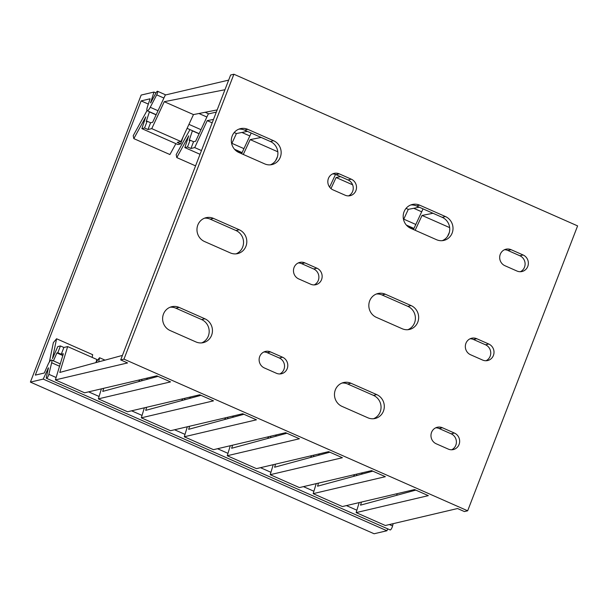 <?xml version="1.0" encoding="UTF-8"?>
<svg xmlns="http://www.w3.org/2000/svg" width="608" height="608" viewBox="0 0 608 608"><rect width="100%" height="100%" fill="white"/><g stroke="black" fill="none" stroke-linecap="round" stroke-linejoin="round"><path stroke-width="0.91" d="M123.956 359.138L467.666 510.796L464.406 511.564L457.528 508.531L385.343 525.502L356.128 512.612L428.313 495.634L414.565 489.569L342.38 506.548L313.166 493.65L385.35 476.68L371.602 470.615L299.417 487.586L270.203 474.696L342.388 457.725L328.639 451.66L256.454 468.631L227.24 455.742L299.425 438.763L285.676 432.698L213.492 449.677L184.277 436.78L256.462 419.809L242.714 413.744L170.529 430.715L141.314 417.825L213.499 400.854L199.751 394.79L127.566 411.76L98.344 398.871L170.536 381.892L156.788 375.828L84.596 392.798L55.381 379.909L127.566 362.938L120.696 359.906L230.63 75.004L233.89 74.237L123.956 359.138L120.696 359.906M467.666 510.796L577.6 225.895L233.89 74.237M419.672 205.177A12.608 12 76.8 0 0 412.323 204.478A12.608 12 76.8 0 0 403.203 215.604A12.608 12 76.8 0 0 410.742 228.327L436.521 239.704A12.608 12 76.8 0 0 443.87 240.403A12.608 12 76.8 0 0 452.983 229.277A12.608 12 76.8 0 0 445.451 216.554L419.672 205.177L416.412 205.945A12.608 12 76.8 0 0 410.719 204.98M436.21 443.779L448.24 449.084A8.732 8.307 76.8 0 0 453.325 449.57A8.732 8.307 76.8 0 0 459.64 441.864A8.732 8.307 76.8 0 0 454.419 433.063L442.388 427.751A8.732 8.307 76.8 0 0 437.304 427.264A8.732 8.307 76.8 0 0 430.988 434.971A8.732 8.307 76.8 0 0 436.21 443.779M342.03 406.395L367.81 417.764A12.608 12 76.8 0 0 375.159 418.471A12.608 12 76.8 0 0 384.279 407.337A12.608 12 76.8 0 0 376.74 394.615L350.96 383.245A12.608 12 76.8 0 0 343.611 382.538A12.608 12 76.8 0 0 334.499 393.672A12.608 12 76.8 0 0 342.03 406.395M476.748 338.717A8.732 8.307 76.8 0 0 471.656 338.23A8.732 8.307 76.8 0 0 465.348 345.937A8.732 8.307 76.8 0 0 470.562 354.745L482.592 360.05A8.732 8.307 76.8 0 0 487.684 360.536A8.732 8.307 76.8 0 0 493.992 352.838A8.732 8.307 76.8 0 0 488.779 344.029L476.748 338.717L473.488 339.484A8.732 8.307 76.8 0 0 470.068 338.793M385.32 294.211A12.608 12 76.8 0 0 377.963 293.512A12.608 12 76.8 0 0 368.851 304.638A12.608 12 76.8 0 0 376.382 317.361L402.162 328.73A12.608 12 76.8 0 0 409.518 329.437A12.608 12 76.8 0 0 418.631 318.303A12.608 12 76.8 0 0 411.099 305.588L385.32 294.211L382.06 294.979A12.608 12 76.8 0 0 376.367 294.014M213.461 218.386A12.608 12 76.8 0 0 206.112 217.679A12.608 12 76.8 0 0 196.992 228.813A12.608 12 76.8 0 0 204.531 241.528L230.31 252.905A12.608 12 76.8 0 0 237.66 253.604A12.608 12 76.8 0 0 246.78 242.478A12.608 12 76.8 0 0 239.24 229.756L213.461 218.386L210.201 219.146A12.608 12 76.8 0 0 204.508 218.181M304.889 262.892A8.732 8.307 76.8 0 0 299.797 262.405A8.732 8.307 76.8 0 0 293.489 270.112A8.732 8.307 76.8 0 0 298.71 278.92L310.734 284.225A8.732 8.307 76.8 0 0 315.826 284.711A8.732 8.307 76.8 0 0 322.134 277.005A8.732 8.307 76.8 0 0 316.92 268.196L304.889 262.892L301.629 263.659A8.732 8.307 76.8 0 0 298.209 262.96M170.179 330.562L195.951 341.939A12.608 12 76.8 0 0 203.308 342.638A12.608 12 76.8 0 0 212.42 331.512A12.608 12 76.8 0 0 204.888 318.79L179.109 307.412A12.608 12 76.8 0 0 171.752 306.713A12.608 12 76.8 0 0 162.64 317.84A12.608 12 76.8 0 0 170.179 330.562M264.351 367.946L276.382 373.259A8.732 8.307 76.8 0 0 281.474 373.745A8.732 8.307 76.8 0 0 287.782 366.039A8.732 8.307 76.8 0 0 282.568 357.23L270.537 351.926A8.732 8.307 76.8 0 0 265.445 351.439A8.732 8.307 76.8 0 0 259.137 359.146A8.732 8.307 76.8 0 0 264.351 367.946M247.821 129.352A12.608 12 76.8 0 0 240.464 128.645A12.608 12 76.8 0 0 231.352 139.779A12.608 12 76.8 0 0 238.883 152.502L264.662 163.871A12.608 12 76.8 0 0 272.019 164.578A12.608 12 76.8 0 0 281.132 153.444A12.608 12 76.8 0 0 273.592 140.722L247.821 129.352L244.56 130.12A12.608 12 76.8 0 0 238.86 129.154M339.249 173.858A8.732 8.307 76.8 0 0 334.157 173.371A8.732 8.307 76.8 0 0 327.841 181.078A8.732 8.307 76.8 0 0 333.062 189.886L345.093 195.191A8.732 8.307 76.8 0 0 350.185 195.677A8.732 8.307 76.8 0 0 356.493 187.971A8.732 8.307 76.8 0 0 351.272 179.17L339.249 173.858L335.988 174.625A8.732 8.307 76.8 0 0 332.568 173.934M511.1 249.69A8.732 8.307 76.8 0 0 506.008 249.204A8.732 8.307 76.8 0 0 499.7 256.91A8.732 8.307 76.8 0 0 504.914 265.711L516.944 271.024A8.732 8.307 76.8 0 0 522.036 271.51A8.732 8.307 76.8 0 0 528.344 263.804A8.732 8.307 76.8 0 0 523.131 254.995L511.1 249.69L507.84 250.45A8.732 8.307 76.8 0 0 504.42 249.759M520.364 271.715A8.732 8.307 76.8 0 0 525.099 263.69A8.732 8.307 76.8 0 0 519.87 255.763L507.84 250.45M270.355 164.836A12.608 12 76.8 0 0 277.902 153.33A12.608 12 76.8 0 0 270.332 141.489L244.56 130.12M442.214 240.669A12.608 12 76.8 0 0 449.753 229.163A12.608 12 76.8 0 0 442.191 217.322L416.412 205.945M348.513 195.89A8.732 8.307 76.8 0 0 353.248 187.857A8.732 8.307 76.8 0 0 348.012 179.938L335.988 174.625M279.802 373.95A8.732 8.307 76.8 0 0 284.536 365.925A8.732 8.307 76.8 0 0 279.308 357.998L267.277 352.693A8.732 8.307 76.8 0 0 263.857 351.994M201.651 342.904A12.608 12 76.8 0 0 209.19 331.398A12.608 12 76.8 0 0 201.628 319.557L175.849 308.18A12.608 12 76.8 0 0 170.156 307.215M373.502 418.73A12.608 12 76.8 0 0 381.049 407.223A12.608 12 76.8 0 0 373.479 395.382L347.7 384.013A12.608 12 76.8 0 0 342.008 383.048M451.653 449.783A8.732 8.307 76.8 0 0 456.395 441.75A8.732 8.307 76.8 0 0 451.159 433.823L439.128 428.518A8.732 8.307 76.8 0 0 435.716 427.827M486.012 360.749A8.732 8.307 76.8 0 0 490.747 352.716A8.732 8.307 76.8 0 0 485.518 344.797L473.488 339.484M407.862 329.696A12.608 12 76.8 0 0 415.401 318.197A12.608 12 76.8 0 0 407.839 306.348L382.06 294.979M236.003 253.87A12.608 12 76.8 0 0 243.542 242.364A12.608 12 76.8 0 0 235.98 230.523L210.201 219.146M314.154 284.924A8.732 8.307 76.8 0 0 318.896 276.891A8.732 8.307 76.8 0 0 313.66 268.964L301.629 263.659M396.667 495.315L397.168 493.666M449.662 227.62L422.043 215.437L415.158 230.272M433.018 213.271L422.043 215.437M406.053 208.377L408.295 209.365L419.269 207.206M352.625 184.802L336.11 177.521L330.98 188.579M340.556 176.647L336.11 177.521M277.81 151.795L250.184 139.604L243.299 154.447M261.159 137.446L250.184 139.604M234.194 132.552L236.436 133.54L247.41 131.374M212.169 122.831L207.222 120.65L194.72 147.592L190.942 148.481L193.549 141.717L195.639 141.223L208.286 113.97L216.326 112.077M213.492 119.411L207.222 120.65M224.952 89.726L164.259 101.696L193.473 114.585L217.162 109.911M193.473 114.585L180.971 141.527L151.757 128.638L147.98 129.527L150.586 122.755L152.669 122.269L165.315 95.008L228.654 80.119M164.259 101.696L151.757 128.638M236.436 133.54L231.694 143.762M201.468 150.571L194.72 147.592M277.476 156.651L275.606 160.679M408.295 209.365L403.552 219.594M449.327 232.476L447.458 236.512M147.022 110.595A5.822 1.459 -66.2 0 0 146.847 110.907L133.213 135.69L133.821 138.624L145.783 116.88L141.869 128.638L177.962 144.56L180.629 143.929L177.194 142.416L180.971 141.527M95.92 362.619L96.877 359.48L67.655 346.583L63.878 347.472L61.264 354.244L63.354 353.75L55.381 379.909M67.655 346.583L59.782 372.446L122.428 355.406M361.471 502.056L360.529 505.142L415.796 490.116M318.508 483.102L317.566 486.187L372.833 471.154M275.546 464.14L274.603 467.225L329.87 452.2M232.583 445.185L231.64 448.271L286.908 433.246M189.612 426.231L188.678 429.316L243.945 414.284M146.65 407.269L145.715 410.354L200.982 395.329M103.687 388.314L102.744 391.4L158.019 376.375M359.184 502.596L356.128 512.612M101.399 388.854L98.344 398.871M144.362 407.808L141.314 417.825M187.325 426.763L184.277 436.78M230.288 445.725L227.24 455.742M273.25 464.679L270.203 474.696M316.213 483.634L313.166 493.65M62.806 355.551L56.901 352.944L57.828 352.724L61.264 354.244M396.933 494.433L397.032 495.216M200.032 154.295L184.84 147.592L187.5 146.969L190.942 148.481M141.869 128.638L144.537 128.007L147.98 129.527M354.722 474.582L354.069 475.517M356.486 475.6L356.797 474.096M156.112 114.851L149.408 111.895L146.224 121.463L147.151 121.243L144.537 128.007M199.074 133.806L192.371 130.849L189.187 140.418L190.114 140.197L193.549 141.717M242.037 152.768L235.258 150.039M413.896 228.593L407.109 225.864M57.828 352.724L60.443 345.96L57.775 346.583L52.486 358.667L56.59 338.77L53.367 342.6L49.37 361.996M53.428 360.878L56.901 352.944M183.038 137.074L180.629 143.929M150.586 122.755L147.151 121.243M241.604 153.702L251.188 133.046M329.62 187.12L335.502 174.435M413.463 229.528L423.046 208.871M138.882 381.573L139.384 379.916M139.148 380.692L139.247 381.474M189.954 129.603A5.822 1.459 -66.2 0 0 189.81 129.869L176.176 154.652L176.784 157.578L188.746 135.835L184.84 147.592M187.5 146.969L190.114 140.197M98.701 361.859L99.552 357.724L96.292 361.775M353.97 475.471L354.069 476.262M311.007 456.517L311.106 457.307M268.044 437.562L268.136 438.345M225.082 418.6L225.173 419.391M182.111 399.646L182.21 400.436M96.186 361.73L96.284 362.52M60.443 345.96L63.878 347.472M181.845 400.535L182.347 398.878M224.808 419.49L225.31 417.833M267.771 438.444L268.28 436.795M310.734 457.406L311.243 455.749M353.704 476.36L354.206 474.704M139.901 379.802L139.255 380.737M141.664 380.821L141.976 379.308M195.563 165.87L176.784 157.578M175.902 143.655L169.913 154.546L133.821 138.624M56.59 338.77L92.682 354.692L92.127 357.382M311.752 455.628L311.106 456.562M268.789 436.673L268.143 437.608M225.826 417.711L225.18 418.646M182.864 398.757L182.218 399.692M313.523 456.646L313.834 455.141M362.809 473.883L361.038 473.1M319.846 454.928L318.068 454.146M276.883 435.966L275.105 435.184M233.92 417.012L232.142 416.229M190.958 398.058L189.179 397.267M147.995 379.096L146.216 378.313M105.032 360.141L99.552 357.724M270.56 437.692L270.872 436.179M227.597 418.73L227.901 417.225M184.627 399.775L184.938 398.27M386.924 530.754L43.214 379.096L30.4 382.105L374.11 533.763L386.924 530.754L387.744 528.869M43.214 379.096L48.48 367.802L46.413 376.937A2.911 0.73 -66.2 0 0 46.466 378.29L390.176 529.94A2.911 0.73 -66.2 0 0 391.415 528.755A2.911 0.73 -66.2 0 0 392.578 525.966L393.14 523.67M46.466 378.29A2.911 0.73 -66.2 0 0 47.698 377.104A2.911 0.73 -66.2 0 0 48.868 374.308L51.672 362.748A5.822 1.459 -66.2 0 0 51.566 360.05A5.822 1.459 -66.2 0 0 47.857 364.853L44.285 373.016L35.317 375.121L141.132 100.905L150.092 98.792L147.455 106.734A5.822 1.459 -66.2 0 0 147.182 110.732A5.822 1.459 -66.2 0 0 150.244 107.289L156.697 94.871A2.911 0.73 -66.2 0 0 157.518 91.261A2.911 0.73 -66.2 0 0 155.982 92.986L150.571 102.912L153.976 92.059L141.162 95.068L30.4 382.105M156.005 92.948L153.976 92.059M148.337 104.082L141.132 100.905M523.131 254.995L519.87 255.763M351.272 179.17L348.012 179.938M273.592 140.722L270.332 141.489M445.451 216.554L442.191 217.322M270.537 351.926L267.277 352.693M282.568 357.23L279.308 357.998M179.109 307.412L175.849 308.18M204.888 318.79L201.628 319.557M350.96 383.245L347.7 384.013M376.74 394.615L373.479 395.382M442.388 427.751L439.128 428.518M454.419 433.063L451.159 433.823M488.779 344.029L485.518 344.797M411.099 305.588L407.839 306.348M239.24 229.756L235.98 230.523M316.92 268.196L313.66 268.964M151.126 102.334L150.624 102.114M48.336 369.026L47.736 368.76M392.578 525.966L389.378 524.552M356.866 510.203L346.416 505.598M313.895 491.249L303.453 486.636M270.932 472.294L260.49 467.681M227.97 453.332L217.527 448.727M185.007 434.378L174.557 429.765M142.044 415.424L131.594 410.81M99.081 396.462L88.631 391.856M56.118 377.507L48.868 374.308M59.554 366.229L51.672 362.748M415.811 224.466L403.758 219.146M329.886 186.55L328.996 186.162M243.952 148.641L231.899 143.321M200.99 129.679L188.936 124.366M158.027 110.724L150.244 107.289M421.694 211.797L413.752 208.293M249.835 135.964L241.9 132.46M206.872 117.01L198.938 113.506M163.909 98.048L156.697 94.871M60.26 363.888L51.566 360.05M413.964 228.441L406.387 225.097M242.113 152.616L234.528 149.272M199.143 133.661L187.089 128.341M156.18 114.699L147.182 110.732M208.726 113.863L205.147 112.282M165.764 94.901L157.518 91.261"/></g></svg>

